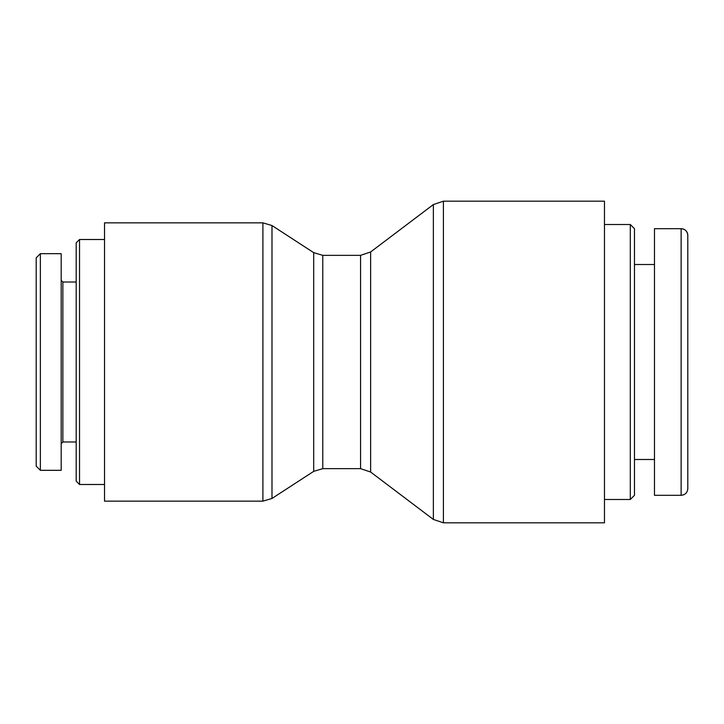 <?xml version="1.0" encoding="UTF-8"?>
<svg xmlns="http://www.w3.org/2000/svg" width="724" height="724" viewBox="0 0 724 724"><rect width="100%" height="100%" fill="white"/><g stroke="black" fill="none" stroke-linecap="round" stroke-linejoin="round"><path stroke-width="1.09" d="M262.903 222.847L262.903 501.153L104.528 501.153L104.528 222.847L262.903 222.847L271.989 225.544L313.7 252.649L313.7 471.351L271.989 498.456L271.989 225.544M313.7 471.351L322.777 468.654L322.777 255.346L313.7 252.649M322.777 255.346L360.579 255.346L360.579 468.654L370.625 472.03L370.625 251.97L360.579 255.346M370.625 251.97L433.368 204.557L443.414 201.182L604.477 201.182L604.477 522.819L443.414 522.819L443.414 201.182M79.531 239.508L76.192 242.848L76.192 481.152L79.531 484.492L79.531 239.508L104.528 239.508M40.363 253.672L36.2 257.834L36.2 466.147L40.363 470.31L40.363 253.672L61.196 253.681L61.196 470.319L40.363 470.319M61.196 443.658L62.861 441.993L62.861 282.007L61.196 280.342M630.305 499.488L634.468 495.316L634.468 228.684L630.305 224.512L630.305 499.488L604.477 499.488M630.305 224.512L604.477 224.512M687.8 488.646L687.8 235.336A6.67 6.67 0 0 0 681.13 228.684L681.13 495.316C685.176 494.917 687.402 492.691 687.8 488.646M687.8 235.336C687.402 231.3 685.176 229.083 681.13 228.684L654.469 228.684L654.469 495.316L681.13 495.316M634.468 264.513L654.469 264.513M433.368 204.557L433.368 519.443L443.414 522.819M262.903 501.153L271.989 498.456M322.777 468.654L360.579 468.654M370.625 472.03L433.368 519.443M79.531 484.492L104.528 484.492M62.861 441.993L76.192 441.993M62.861 282.007L76.192 282.007M634.468 459.487L654.469 459.487"/></g></svg>
